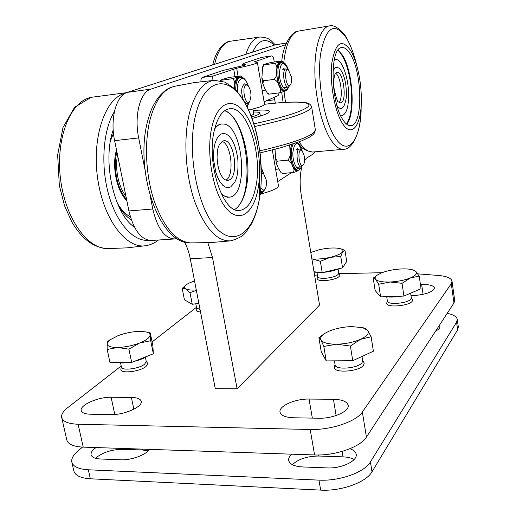 <?xml version="1.0" encoding="UTF-8"?>
<svg xmlns="http://www.w3.org/2000/svg" width="516" height="516" viewBox="0 0 516 516"><rect width="100%" height="100%" fill="white"/><g stroke="black" fill="none" stroke-linecap="round" stroke-linejoin="round"><path stroke-width="0.77" d="M244.307 65.319L244.12 64.268L245.771 64.506L244.145 65.377L222.86 70.486L202.362 77.452C201.356 77.935 200.872 79.348 200.911 81.683M264.095 101.8L278.137 95.615L279.182 92.854M248.641 110.056C259.013 107.567 264.308 105.625 264.514 104.245L257.374 62.481C256.794 63.61 249.892 65.526 236.663 68.235L213.521 75.891L202.362 77.452M212.121 80.502C211.999 77.968 212.469 76.433 213.521 75.891M244.12 64.268L242.604 64.049L243.978 63.313L261.341 57.418L271.481 55.947L254.42 61.817L257.374 62.481M274.267 62.004L273.893 59.798C273.383 57.282 272.622 55.992 271.597 55.922L271.481 55.947M277.731 181.58L291.501 172.66M261.689 193.739C272.725 190.752 278.305 188.056 278.427 185.663L272.332 150.001M291.991 144.39C290.269 148.015 289.869 152.994 290.785 159.328C292.185 166.371 294.294 170.003 297.106 170.222L298.132 170.125C298.758 170.564 299.919 169.461 301.621 166.829M297.132 148.673L298.3 149.15M275.892 149.085L275.563 158.283L277.318 161.16L276.46 163.591L278.234 167.971L281.065 172.686L282.832 173.453L281.059 172.686M298.874 169.958L297.951 170.544C297.326 171.241 295.713 171.899 293.114 172.512C294.423 170.944 294.281 168.977 292.682 166.61L292.295 165.72C291.772 163.237 290.231 161.379 287.676 160.147C289.682 158.122 290.482 155.548 290.069 152.433L289.721 145.119M282.832 173.453L293.114 172.512M277.318 161.16L287.676 160.147M248.589 86.572C246.093 79.787 243.378 76.697 240.443 77.31L239.321 77.465C236.412 78.271 234.832 82.076 234.58 88.868M234.27 88.571L234.387 86.572C235.167 83.024 234.567 80.393 232.593 78.69L241.127 75.897L229.123 77.452L222.789 79.232L220.467 80.199L221.383 80.225L220.48 80.728M241.127 75.897L243.094 77.845M221.383 80.225L232.593 78.69M288.56 70.382C285.632 60.907 281.852 62.301 281.671 62.184L280.627 62.333C277.266 63.9 276.157 69.344 277.292 78.664C278.879 86.501 281.226 90.526 284.335 90.745L285.38 90.61C286.012 91.093 287.186 89.855 288.915 86.907M283.639 68.705L284.716 69.041M287.102 89.803L284.767 91.242L279.775 92.777C281.078 91.029 280.904 88.875 279.253 86.32L278.853 85.359C278.292 82.65 276.705 80.657 274.106 79.38C276.144 77.284 276.957 74.697 276.557 71.621L276.608 70.473C277.292 67.248 276.705 64.861 274.847 63.326L279.898 61.952L282.117 60.991L281.181 61.023L270.874 62.488L265.837 63.842L263.502 64.79L264.418 64.803L262.579 67.19L261.876 78.026L263.637 80.786L262.805 83.502L264.656 88.23L267.307 93.048L269.384 94.106L268.488 94.099L267.301 93.048M282.117 60.991L283.594 62.501M269.384 94.106L279.775 92.777M263.637 80.786L274.106 79.38M264.418 64.803L274.847 63.326M288.741 70.55L286.019 68.86C281.555 69.06 284.045 88.217 288.38 87.101L290.566 84.727C286.148 90.951 282.897 65.842 288.741 70.55L291.282 76.678C291.792 80.232 291.553 82.921 290.566 84.727M261.451 173.666L263.799 174.111L261.438 172.125M260.58 190.752L262.47 191.604L264.192 190.378L265.14 188.985C263.76 190.733 262.347 190.236 260.896 187.508M261.341 168.197L266.146 179.742C266.727 183.722 266.398 186.805 265.14 188.985M302.15 150.756L299.551 149.021C295.204 149.053 297.029 167.835 301.286 166.913L303.498 164.681C299.009 170.525 296.629 146.015 302.15 150.756L304.356 156.206C304.879 159.96 304.595 162.785 303.498 164.681M247.944 85.83C249.854 87.972 250.879 91.274 251.015 95.737L249.912 100.962C244.449 108.728 240.682 79.89 247.944 85.83L246.7 84.637L244.661 83.811C241.204 86.359 240.772 91.784 243.365 100.085M244.745 102.42L247.267 103.781L249.015 102.42L249.912 100.962M447.211 313.347C453.364 314.592 456.718 316.618 457.279 319.423L456.583 322.19L370.411 461.949C364.644 472.275 339.489 481.318 318.952 480.125L88.32 469.786C78.593 469.179 73.104 466.632 71.84 462.13C71.208 458.808 73.091 455.228 77.49 451.403L82.496 447.101M318.952 480.125L320.681 490.116C341.186 491.4 366.27 482.286 371.997 471.805L370.411 461.949M149.492 449.372C145.983 454.886 131.109 460.369 120.912 459.801L100.265 458.988C94.854 458.685 91.796 457.292 91.087 454.796C90.706 452.526 92.358 450.113 96.047 447.559M439.374 325.357L439.903 326.493C440.058 328.034 438.632 329.563 435.639 331.078M349.919 448.733C353.621 450.017 355.711 451.855 356.182 454.254C357.885 460.807 341.444 468.734 327.338 467.915L302.389 466.935C294.275 466.412 289.702 464.245 288.683 460.427C288.36 458.369 289.379 456.286 291.727 454.177M456.583 322.19L457.634 329.814L371.997 471.805M457.634 329.814L458.318 326.996L457.279 319.423M71.84 462.13L73.846 470.94C75.123 475.52 80.625 478.138 90.339 478.784L88.32 469.786M148.176 450.907L142.468 449.997L122.331 449.307C111.366 449.539 102.387 452.526 95.396 458.273M354.163 459.479C351.364 457.911 347.655 457.041 343.024 456.86L318.862 456.034C307.259 456.125 298.422 459.008 292.353 464.671M320.681 490.116L90.339 478.784M337.974 50.239C344.817 57.186 349.261 70.157 351.306 89.145C352.531 105.496 350.925 117.138 346.488 124.066M340.702 115.739L341.947 115.816C347.178 113.63 349.306 104.587 348.339 88.7C347.075 72.988 340.741 58.379 335.348 59.514L334.233 59.895M334.832 59.585L334.271 59.708M340.779 115.906L341.869 115.829M350.719 50.671C341.837 38.158 335.555 42.235 331.865 62.907C329.447 82.966 334.845 112.43 342.863 124.027C351.815 137.824 360.929 125.698 361.297 102.187C361.535 90.506 360.213 79.006 357.33 67.68C355.505 60.759 353.299 55.089 350.719 50.671M338.128 50.033L342.527 55.231C353.041 71.447 355.672 114.662 346.688 124.221M343.256 120.331C330.485 103.226 329.505 47.201 341.792 47.569C344.649 47.227 347.5 49.42 350.345 54.135C362.529 73.033 363.096 125.453 350.874 125.659C348.397 125.93 345.855 124.15 343.256 120.331M332.936 70.827L335.723 67.054L339.335 68.222C342.521 71.892 344.669 77.348 345.772 84.585C346.397 92.119 347.7 96.898 343.798 106.393L342.102 108.205C340.47 109.044 338.76 108.16 336.974 105.548M336.587 72.601L335.142 74.091C335.258 73.337 332.859 78.161 334.194 89.416C336.477 98.84 337.877 103.006 338.406 101.904L340.631 102.942L341.257 102.736C347.203 100.349 343.166 70.892 337.058 72.459L336.587 72.601M339.057 102.471C343.398 98.337 340.863 76.291 335.677 73.311M125.898 196.119C122.292 191.494 119.66 185.418 117.996 177.897C116.352 169.925 116.19 162.256 117.513 154.903M261.115 49.33L264.502 48.24M266.733 47.524L260.677 49.472M262.921 48.749L262.431 48.704M224.699 110.695C248.093 119.241 255.762 196.783 234.651 209.477M221.171 193.635L225.099 196.441L229.162 197.17C248.802 196.68 243.823 126.62 223.976 124.066L221.583 123.982C218.99 124.337 216.675 126.02 214.624 129.039M221.796 194.913L227.317 197.254L228.975 197.183M221.035 124.046L217.784 125.175L214.979 127.652M257.955 189.32C262.612 164.959 257 130.806 245.255 113.759C233.606 96.369 217.591 101.271 211.831 127.291C205.884 153.071 212.921 192.352 225.944 207.922C238.882 223.892 253.479 213.876 257.955 189.32M224.782 110.637C240.849 115.906 252.44 158.993 246.306 187.36C244.062 198.447 240.204 205.839 234.741 209.522M214.269 130.567C217.468 117.261 222.519 109.998 229.407 108.773C246.977 105.354 262.831 154.452 255.878 186.528C252.911 201.098 247.577 209.057 239.875 210.399C223.241 214.256 206.11 163.32 214.269 130.567M110.54 140.649L113.481 133.321M130.361 216.797C125.498 214.334 121.105 209.683 117.184 202.846M126.601 199.582C118.409 189.63 114.72 176.175 115.532 159.218L116.797 151.375M116.506 149.943C111.566 166.197 116.809 191.5 126.794 200.537M118.151 205.104C122.118 211.966 126.523 216.901 131.361 219.906M113.198 130.032C102.013 161.108 114.088 214.237 134.463 227.13M229.904 137.198C233.477 140.913 236.109 148.131 237.805 158.831C238.476 170.054 237.405 177.943 234.58 182.496L230.768 186.857L228.169 187.65L225.434 187.089L222.699 185.18L220.106 182L217.797 177.697L215.888 172.486L213.682 160.476L213.508 154.31L213.972 148.479L215.049 143.293L216.681 139.023L218.771 135.882L221.209 134.012C224.118 132.767 227.014 133.831 229.904 137.198L230.046 137.359M222.499 141.152L219.21 144.854C218.294 147.473 217.378 147.899 217.075 157.225C217.52 166.326 219.358 173.06 222.59 177.433C224.325 179.562 226.085 180.548 227.879 180.387L229.504 179.852C239.256 175.311 233.954 138.662 223.776 140.771L222.499 141.152M225.956 180.116C234.657 175.859 231.452 143.899 222.041 141.403M252.84 109.024L253.717 114.081L251.092 115.874M246.661 379.067L290.211 334.813M297.229 327.686L312.76 311.909M417.812 273.854L439.135 275.512C447.037 276.35 451.339 278.234 452.035 281.175L451.3 283.69L362.38 412.02C356.395 421.514 330.872 430.202 310.187 429.486L78.103 424.242C68.331 423.862 62.868 421.643 61.701 417.579C61.14 414.567 63.113 411.284 67.628 407.73L121.196 365.986M61.701 417.579L66.796 439.967C68.009 444.25 73.491 446.637 83.237 447.127L314.592 454.951C335.207 455.905 360.542 447.037 366.418 437.123L453.951 303.021L454.667 300.377L452.035 281.175M381.988 272.706L339.115 273.661M317.385 275.015L314.586 275.228M152.091 341.908L196.473 307.323M111.101 397.249L131.367 397.43C137.185 397.559 140.455 398.842 141.191 401.28C143.093 406.595 124.201 415.09 111.121 414.574L90.364 414.213C84.927 414.032 81.883 412.819 81.225 410.568C79.458 405.15 98.401 396.843 111.101 397.249L114.81 414.458M309.052 399.062L333.42 399.281C342.134 399.539 347.042 401.532 348.158 405.279C349.771 411.207 333.059 418.715 318.849 418.224L293.727 417.779C285.554 417.457 280.988 415.567 280.027 412.116C278.492 406.092 295.216 398.7 309.052 399.062L312.335 418.108M420.45 284.606L421.656 284.555C429.331 284.393 433.601 285.503 434.459 287.889C433.079 291.972 425.971 294.559 413.123 295.649L411.007 295.72M298.377 326.815L289.115 336.232M312.644 312.309L319.546 305.014L301.228 194.958C299.59 184.276 299.815 174.853 301.899 166.687M314.708 151.981L312.277 154.542L307.052 157.806L304.601 160.334M285.69 44.724L150.904 89.12L127.342 92.364C116.3 95.26 109.856 118.628 114.617 140.668L128.91 210.941C133.67 230.246 141.197 240.088 151.498 240.475L174.576 238.966M144.899 169.287L138.675 137.901C133.979 115.584 140.184 91.99 150.904 89.12M177.014 238.527L174.808 238.953C164.804 238.534 157.457 228.556 152.781 209.019L150.143 195.706M246.906 379.028L237.115 388.767L212.495 257.523L207.858 242.733M266.34 100.807L274.731 99.762L274.022 97.427M274.731 99.762L275.299 103.129M184.36 241.92C187.037 246.622 189.004 252.234 190.275 258.761L215.269 388.664L237.115 388.767M275.905 44.64L127.342 92.364M253.104 110.559C263.263 109.669 268.681 109.953 269.358 111.411L268.617 112.546C266.411 114.191 260.883 116.145 252.053 118.422M251.524 117.003C255.497 115.823 258.071 114.791 259.258 113.913L259.858 113.023C259.638 112.256 257.471 111.927 253.362 112.036M411.278 297.551L412.665 299.886L412.245 301.183C409.24 306.001 386.587 307.929 386.678 303.402L387.329 300.796M410.426 277.911L402.035 283.323L390.032 282.007C397.778 281.601 404.576 280.233 410.426 277.911C415.825 275.525 417.605 273.338 415.761 271.345L419.224 276.118L410.426 277.911M378.686 284.264L375.654 279.388C377.686 281.349 382.485 282.226 390.032 282.007L378.686 284.264L380.615 296.881L375.126 290.456L373.223 278.098L376.932 275.331M414 270.242L415.761 271.345L413.142 269.978C410.207 269.075 406.24 268.726 401.242 268.946C393.798 269.365 387.226 270.681 381.511 272.893L377.544 274.925C375.171 276.557 374.539 278.047 375.654 279.388L373.223 278.098M402.035 283.323L403.925 296.068L421.037 288.721L419.224 276.118M403.925 296.068L380.615 296.881M414.935 291.34L406.176 295.1M401.429 296.152C395.411 297.177 390.115 297.364 385.542 296.713M410.697 293.61L411.317 297.816L410.923 299.009C408.137 303.421 387.284 305.208 387.368 301.06L386.736 296.868M362.587 360.31L364.238 363.09L363.574 365.18C359.523 371.494 334.42 373.513 334.336 367.585L335.032 364.457M360.51 339.328L350.383 346.068L336.684 344.204C345.52 343.946 353.46 342.321 360.51 339.328C367.044 336.238 369.45 333.278 367.721 330.459L371.133 336.761L360.51 339.328M323.809 346.442L320.984 339.999C322.881 342.798 328.111 344.198 336.684 344.204L323.809 346.442L326.228 360.916L321.262 351.828L318.894 337.696L324.306 333.684M365.154 328.318L367.721 330.459L362.748 327.673L351.789 326.596C343.346 326.886 335.703 328.44 328.866 331.259L324.59 333.504C321.158 335.793 319.959 337.954 320.984 339.999L318.894 337.696M350.383 346.068L352.744 360.716L373.39 351.215L371.133 336.761M352.744 360.716L326.228 360.916M365.612 354.795L356.904 358.801M348.165 360.748L333.542 360.858M362.032 356.84L362.651 360.742L362.032 362.658C358.285 368.443 335.181 370.314 335.097 364.889L334.458 361M338.754 273.119L340.005 275.144C339.186 277.679 334.549 279.478 326.086 280.543C320.675 280.878 317.675 280.291 317.082 278.782L317.63 276.473M341.398 249.015L344.946 250.344L342.618 251.821C343.45 250.512 342.785 249.492 340.618 248.776L336.851 248.099C331.627 247.725 325.764 248.267 319.256 249.718L310.8 252.466M340.753 256.51L330.311 257.303C336.909 255.684 341.012 253.853 342.618 251.821L340.753 256.51L342.566 267.843L322.223 272.661L314.005 271.745M320.352 261.296L312.251 258.916C317.521 259.355 323.545 258.813 330.311 257.303L320.352 261.296L322.223 272.661M312.251 258.916L311.864 258.884L312.251 258.916M342.566 267.843L346.72 261.477L344.946 250.344M339.199 268.642C334.884 270.513 329.666 271.751 323.545 272.351M320.9 272.512L314.07 272.1M338.103 269.107L338.78 273.312C338.025 275.634 333.749 277.286 325.957 278.272C320.971 278.582 318.204 278.047 317.663 276.666L316.966 272.467M200.518 311.974C197.809 311.787 196.325 311.193 196.067 310.193L196.564 307.781M196.357 290.366L190.004 292.662L185.747 288.902C187.766 289.921 191.275 290.276 196.28 289.96M194.532 280.872L188.643 283.271L186.27 284.755C184.122 286.464 183.948 287.844 185.747 288.902L182.2 288.412L186.005 284.955M198.86 303.356L192.255 304.272L184.425 299.815L182.2 288.412M192.255 304.272L190.004 292.662M198.944 303.789L195.635 303.801M200.053 309.568L196.602 307.988L195.796 303.808M146.17 361.142L147.763 363.503L146.073 366.412C140.352 371.533 121.054 373.952 120.847 369.591L121.357 366.753M139.481 343.063L128.91 349.171L117.596 347.474C124.885 347.255 132.18 345.778 139.481 343.063C146.428 340.244 149.963 337.541 150.091 334.955L150.672 340.708L139.481 343.063M107.18 349.48L107.096 343.604C107.16 346.172 110.656 347.455 117.596 347.474L107.18 349.48L109.985 362.574L131.683 362.406L128.91 349.171M147.518 332.252L150.259 332.93L150.091 334.955C149.969 333.549 148.608 332.536 145.996 331.911L139.256 331.369C132.238 331.62 125.201 333.033 118.132 335.613L109.766 339.954L107.096 343.604L107.728 341.508M150.672 340.708L153.342 353.783L152.871 345.726L150.259 332.93M153.342 353.783L131.683 362.406M147.576 356.079C144.261 358.194 139.881 359.942 134.424 361.316M128.755 362.425C123.885 363.122 119.899 363.154 116.784 362.522M145.389 357.349L146.234 361.452L144.667 364.128C139.378 368.824 121.615 371.049 121.428 367.063L120.551 362.948M235.025 76.639L233.677 68.957M238.063 76.22L236.663 68.235M301.344 166.907C298.345 173.183 292.456 163.52 292.83 152.601C294.597 141.32 297.564 140.565 301.731 150.35M293.198 143.99C291.34 147.557 290.889 152.633 291.83 159.225C293.223 166.268 295.326 169.906 298.132 170.125M291.514 144.544L290.121 151.278M290.069 152.433L290.579 159.45L292.295 165.72M292.682 166.61C294.372 170.035 296.132 171.351 297.951 170.544M262.883 191.513L260.225 193.719M249.202 102.11L246.887 106.399M237.521 92.003C236.031 77.606 244.668 73.466 248.37 86.282M240.443 77.31C237.308 78.264 235.735 82.502 235.722 90.023M241.398 77.29L238.934 76.884M238.392 77.084C236.199 78.29 234.857 81.451 234.387 86.572M234.309 87.836L234.296 88.597M288.625 87.043C285.819 93.809 279.388 84.327 279.356 73.033C280.769 61.275 283.787 60.346 288.418 70.253M281.671 62.184C278.317 63.752 277.208 69.202 278.343 78.522C279.93 86.359 282.271 90.39 285.38 90.61M282.291 62.152L280.349 61.785M279.898 61.952C278.072 62.984 276.969 65.822 276.608 70.473M276.557 71.621L277.073 78.754L278.853 85.359M279.253 86.32C281.02 90.074 282.858 91.713 284.767 91.242M285.213 91.048L285.935 90.481M122.331 449.307L122.144 448.443M142.468 449.997L142.287 449.126M318.862 456.034L318.682 454.983M343.024 456.86L342.114 451.435M329.75 25.858C320.958 26.632 314.412 46.014 314.876 72.692C315.295 99.33 322.752 128.613 331.962 141.449C336.187 147.286 340.276 149.885 344.23 149.247C352.718 149.201 361.342 130.967 361.123 108.199C360.639 139.791 348.326 157.058 335.813 138.617C324.622 123.131 316.953 82.205 320.475 54.573C325.815 26.381 334.581 21.04 346.784 38.558C350.319 44.64 353.312 52.361 355.776 61.714C353.312 52.309 350.248 44.434 346.578 38.094C344.004 32.095 334.303 24.033 329.75 25.858L298.08 31.153C293.333 30.837 283.426 42.293 281.8 60.959M344.23 149.247L312.69 152.026C308.813 152.117 304.866 149.563 300.841 144.364L299.099 141.894M285.496 102.355L284.032 91.558M283.755 62.578C285.903 43.97 290.676 33.488 298.08 31.153M252.692 52.039C258.516 39.609 265.701 37.294 274.241 45.105M214.604 64.287L215.985 59.056C219.345 48.678 223.983 42.764 229.897 41.306L230.11 41.261M212.715 64.9L213.876 60.656C215.127 57.237 215.217 55.399 219.706 48.523C223.854 43.77 227.253 41.357 229.897 41.306L260.212 36.984C254.136 37.603 249.37 43.35 245.913 54.219M214.708 80.296L214.308 80.328C203.098 81.683 194.751 92.886 189.256 113.939C183.29 138.875 185.405 174.311 194.487 200.898C204.858 228.427 217.01 241.74 230.949 240.83C246.796 235.857 245.339 231.858 250.866 224.976C254.601 218.171 257.361 210.025 259.148 200.543L260.399 155.193L257.774 138.707C255.439 127.852 252.247 117.977 248.19 109.082C244.062 100.375 239.237 93.357 233.709 88.049L224.802 82.115L214.308 80.328L193.964 82.644L174.511 86.314M259.161 200.15C253.208 233.226 233.406 248.067 215.23 226.776C196.925 206.045 186.831 151.111 195.467 115.603C203.839 79.806 226.292 74.446 242.043 98.382C257.948 121.879 265.353 167.281 259.161 200.15M230.542 240.875L210.534 242.61L190.662 242.888C176.349 241.836 164.243 228.027 154.355 201.446C145.699 175.84 144.048 142.687 150.201 119.08C155.503 100.117 163.462 89.229 174.079 86.417C169.345 87.978 166.171 88.442 158.451 97.311C151.511 107.225 150.014 112.939 147.711 120.821C134.308 169.371 158.341 243.933 190.243 242.875M148.608 240.308C133.631 241.869 116.545 223.331 108.521 194.113C100.439 164.959 103.142 129.819 114.404 111.604M145.609 245.726L126.73 247.874L107.902 248.589C87.726 249.305 65.545 218.952 60.604 179.6C55.464 140.287 69.279 103.458 89.126 97.853L91.635 97.221M125.498 93.138L124.253 93.493C104.716 99.124 91.596 138.488 97.776 179.291C103.729 220.145 126.678 249.46 146.067 245.655C150.588 244.874 154.723 242.997 158.47 240.024M310.187 429.486L314.592 454.951M366.418 437.123L362.38 412.02M451.3 283.69L453.951 303.021M83.237 447.127L78.103 424.242M133.857 409.22L131.367 397.43M336.129 415.528L333.42 399.281M423.068 294.372L421.656 284.555M190.275 258.761L212.495 257.523M152.781 209.019L128.91 210.941M114.617 140.668L138.675 137.901M275.131 44.821L286.348 43.138M254.723 126.549C285.993 119.68 304.627 113.759 310.632 108.799L311.645 106.831L315.334 129.722L314.379 131.993C308.613 137.533 290.437 143.803 259.858 150.807M264.521 104.29C293.881 100.755 313.902 101.465 307.942 106.806C302.066 111.546 284.052 117.222 253.898 123.834M261.457 57.386L271.597 55.922M242.894 65.738L242.604 64.049M301.866 150.479C300.338 145.66 298.79 143.029 297.21 142.59M275.583 158.431L276.434 163.482M263.966 174.292L261.328 167.739M260.077 194.816C262.186 193.423 263.257 192.249 263.295 191.307M247.151 106.935L249.499 101.626M220.467 80.199L220.222 80.677M263.502 64.79L262.579 67.19M261.896 78.174L262.779 83.386M262.167 90.513L265.476 90.081M283.419 87.746L288.38 87.101M282.716 69.312L286.019 68.86M260.47 191.771L262.47 191.604M275.634 169.319L278.717 169.029M296.416 167.371L301.286 166.913M296.107 149.369L299.551 149.021M245.622 103.987L247.267 103.781M334.755 59.598L335.348 59.514M357.33 67.68L355.776 61.714M361.297 102.187L361.123 108.199M312.69 152.026C306.485 151.091 302.118 148.731 299.596 144.931M298.345 143.396L297.629 142.442M281.717 92.377L283.116 102.503M260.212 36.984C270.855 37.887 270.584 40.803 275.292 44.769M220.848 124.066L221.583 123.982M112.881 131.019L113.268 130.974M107.902 248.589C93.847 247.977 81.792 239.043 71.756 221.777L64.655 206L59.34 185.496L57.65 154.994L63.004 127.478L74.627 107.244L91.145 97.324L126.472 92.68M286.38 43.073L275.808 44.653M315.334 129.722L314.825 132.489L313.102 134.618L309.29 137.282L301.402 140.991L281.459 147.576L260.129 152.891M311.645 106.831C310.509 104.245 308.51 102.884 305.653 102.736L296.784 102.045C289.657 101.916 278.904 102.658 264.514 104.271M259.858 113.023L260.387 116.068M377.544 274.925L376.661 275.512M413.142 269.978L414.09 270.274M324.59 333.504L323.9 333.942M362.748 327.673L365.27 328.35M340.618 248.776L341.637 249.093M186.27 284.755L185.825 285.09M109.766 339.954L107.689 341.54M145.996 331.911L147.963 332.349"/></g></svg>
